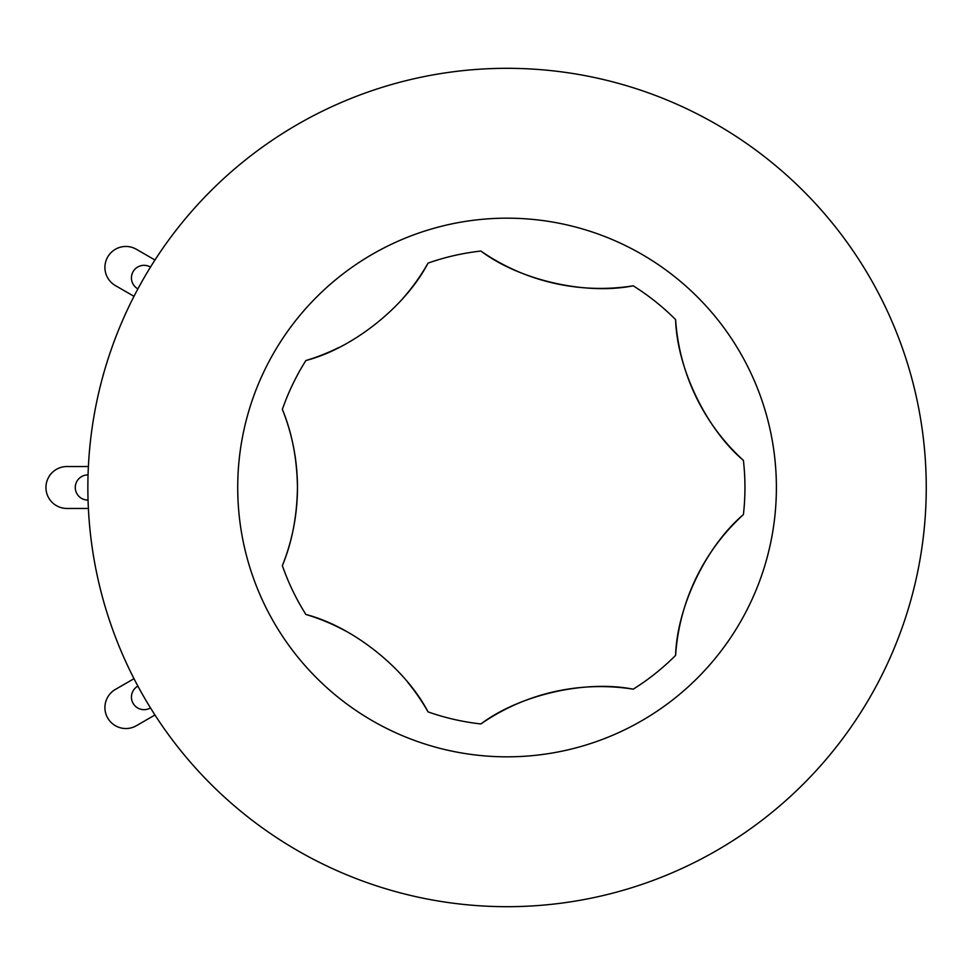 <?xml version="1.0" encoding="UTF-8"?>
<svg xmlns="http://www.w3.org/2000/svg" width="975" height="975" viewBox="0 0 975 975"><rect width="100%" height="100%" fill="white"/><g stroke="black" fill="none" stroke-linecap="round" stroke-linejoin="round"><path stroke-width="1.46" d="M150.467 707.899A12.578 12.578 0 0 1 133.136 703.389A12.578 12.578 0 0 1 137.902 686.108M154.952 714.992L136.354 725.729A20.962 20.962 0 0 1 107.725 718.051A20.962 20.962 0 0 1 115.391 689.422L133.989 678.685M88.384 508.462L66.897 508.462A20.962 20.962 0 0 1 45.947 487.5A20.962 20.962 0 0 1 66.897 466.538L88.384 466.538M88.055 500.077A12.578 12.578 0 0 1 75.282 487.5A12.578 12.578 0 0 1 88.055 474.923M133.989 296.315L115.391 285.577A20.962 20.962 0 0 1 107.725 256.949A20.962 20.962 0 0 1 136.354 249.271L154.952 260.008M137.902 288.892A12.578 12.578 0 0 1 133.136 271.611A12.578 12.578 0 0 1 150.467 267.101M926.25 487.5A419.189 419.189 0 0 1 507.061 906.689A419.189 419.189 0 0 1 87.86 487.5A419.189 419.189 0 0 1 507.061 68.311A419.189 419.189 0 0 1 926.25 487.5M297.46 487.5C297.009 516.482 291.976 542.514 282.36 565.622A237.888 237.888 0 0 0 305.882 614.469C353.011 626.681 405.685 668.74 428.037 711.884A237.888 237.888 0 0 0 480.894 723.95C519.736 694.748 585.622 679.746 633.214 689.179A237.888 237.888 0 0 0 675.602 655.383C677.003 606.791 706.327 545.963 743.401 514.605A237.888 237.888 0 0 0 743.401 460.395C706.29 429.012 677.003 368.148 675.602 319.617A237.888 237.888 0 0 0 633.214 285.821C585.548 295.279 519.675 280.203 480.894 251.05A237.888 237.888 0 0 0 428.037 263.116C405.637 306.345 352.913 348.343 305.882 360.531A237.888 237.888 0 0 0 282.36 409.378C291.976 432.534 297.022 458.567 297.46 487.5M428.037 263.116A209.601 209.601 0 0 1 403.211 298.033M338.971 347.453A209.601 209.601 0 0 1 305.882 360.531M282.36 409.378A209.601 209.601 0 0 1 282.36 565.622M305.882 614.469A209.601 209.601 0 0 1 345.528 630.947M407.928 682.537A209.601 209.601 0 0 1 428.037 711.884M480.894 723.95A209.601 209.601 0 0 1 633.214 689.179M675.602 655.383A209.601 209.601 0 0 1 743.401 514.605M743.401 460.395A209.601 209.601 0 0 1 675.602 319.617M633.214 285.821A209.601 209.601 0 0 1 480.894 251.05M237.717 487.5A269.332 269.332 0 0 1 507.061 218.168A269.332 269.332 0 0 1 776.392 487.5A269.332 269.332 0 0 1 507.061 756.832A269.332 269.332 0 0 1 237.717 487.5"/></g></svg>
